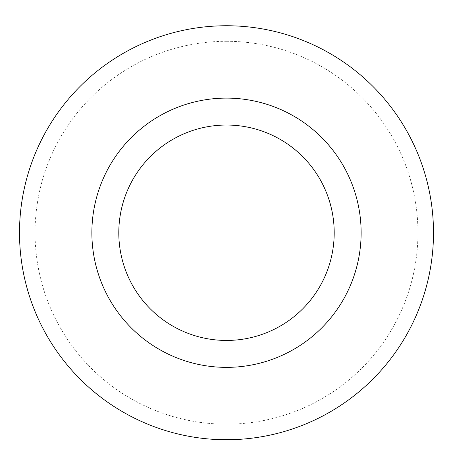 <?xml version="1.0" encoding="UTF-8"?>
<svg xmlns="http://www.w3.org/2000/svg" width="453" height="453" viewBox="0 0 453 453"><rect width="100%" height="100%" fill="white"/><g stroke="black" fill="none" stroke-linecap="round" stroke-linejoin="round"><path stroke-width="0.34" stroke-dasharray="2.27 1.7" d="M226.5 98.108A134.632 134.632 0 0 1 343.091 300.056A134.632 134.632 0 0 1 109.909 300.056A134.632 134.632 0 0 1 226.5 98.108M226.5 25.747A206.993 206.993 0 0 1 405.763 336.239A206.993 206.993 0 0 1 47.237 336.239A206.993 206.993 0 0 1 226.5 25.747M226.5 41.291A191.449 191.449 0 0 1 392.298 328.465A191.449 191.449 0 0 1 60.702 328.465A191.449 191.449 0 0 1 226.5 41.291"/><path stroke-width="0.68" d="M226.5 125.039A107.706 107.706 0 0 1 319.773 286.596A107.706 107.706 0 0 1 133.227 286.596A107.706 107.706 0 0 1 226.5 125.039M226.5 98.108A134.632 134.632 0 0 1 343.091 300.056A134.632 134.632 0 0 1 109.909 300.056A134.632 134.632 0 0 1 226.5 98.108M226.5 25.747A206.993 206.993 0 0 1 405.763 336.239A206.993 206.993 0 0 1 47.237 336.239A206.993 206.993 0 0 1 226.5 25.747A206.993 206.993 0 0 1 405.763 336.239A206.993 206.993 0 0 1 47.237 336.239A206.993 206.993 0 0 1 226.5 25.747"/></g></svg>
